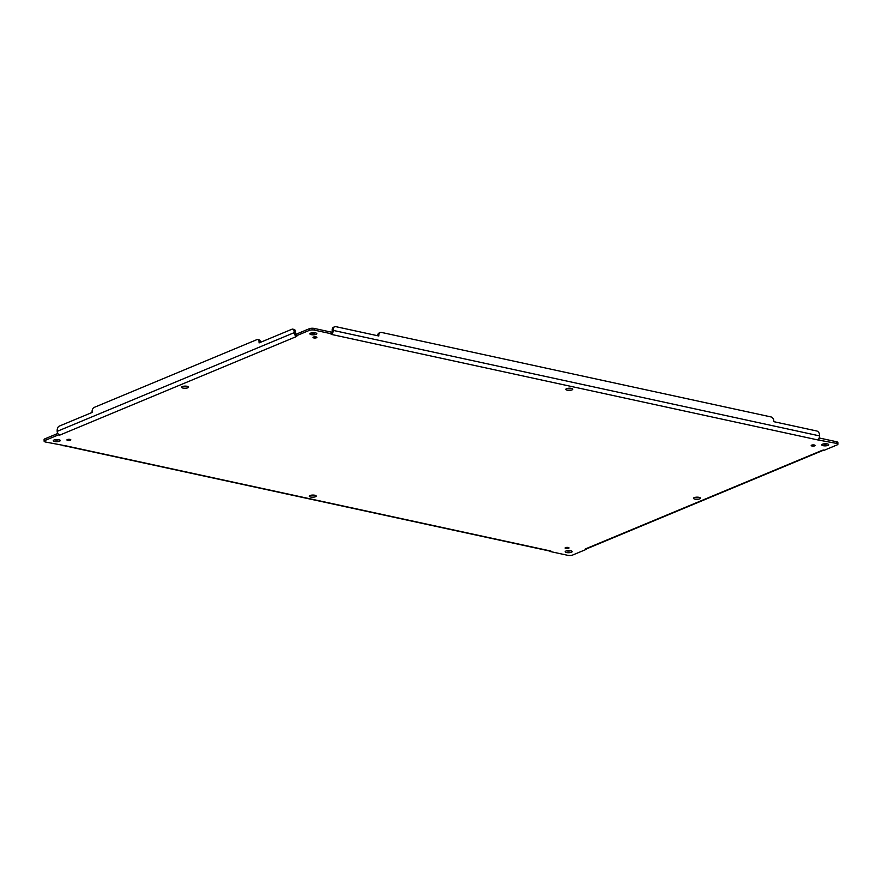 <?xml version="1.0" encoding="UTF-8"?>
<svg xmlns="http://www.w3.org/2000/svg" width="882" height="882" viewBox="0 0 882 882"><rect width="100%" height="100%" fill="white"/><g stroke="black" fill="none" stroke-linecap="round" stroke-linejoin="round"><path stroke-width="1.32" d="M814.714 445.84A1.962 0.595 -1.1 0 1 812.531 446.083A1.962 0.595 -1.1 0 1 811.197 445.542A1.962 0.595 -1.1 0 1 813.138 444.903A1.962 0.595 -1.1 0 1 815.111 445.465A1.962 0.595 -1.1 0 1 814.714 445.84M571.448 552.253A3.484 1.069 -1.1 0 1 567.567 552.683A3.484 1.069 -1.1 0 1 565.197 551.724A3.484 1.069 -1.1 0 1 568.658 550.588A3.484 1.069 -1.1 0 1 572.164 551.581A3.484 1.069 -1.1 0 1 571.448 552.253M187.833 387.782A3.484 1.069 -1.1 0 1 183.952 388.212A3.484 1.069 -1.1 0 1 181.582 387.242A3.484 1.069 -1.1 0 1 185.044 386.118A3.484 1.069 -1.1 0 1 188.55 387.11A3.484 1.069 -1.1 0 1 187.833 387.782M699.735 498.826A3.484 1.069 -1.1 0 1 695.854 499.256A3.484 1.069 -1.1 0 1 693.484 498.297A3.484 1.069 -1.1 0 1 696.945 497.161A3.484 1.069 -1.1 0 1 700.451 498.165A3.484 1.069 -1.1 0 1 699.735 498.826M315.502 496.731A3.484 1.069 -1.1 0 1 311.622 497.161A3.484 1.069 -1.1 0 1 309.24 496.191A3.484 1.069 -1.1 0 1 312.713 495.067A3.484 1.069 -1.1 0 1 316.219 496.059A3.484 1.069 -1.1 0 1 315.502 496.731M572.065 389.877A3.484 1.069 -1.1 0 1 568.195 390.307A3.484 1.069 -1.1 0 1 565.814 389.348A3.484 1.069 -1.1 0 1 569.276 388.212A3.484 1.069 -1.1 0 1 572.782 389.216A3.484 1.069 -1.1 0 1 572.065 389.877M70.428 440.239A1.962 0.595 -1.1 0 1 68.256 440.482A1.962 0.595 -1.1 0 1 66.922 439.942A1.962 0.595 -1.1 0 1 68.862 439.302A1.962 0.595 -1.1 0 1 70.836 439.864A1.962 0.595 -1.1 0 1 70.428 440.239M316.506 337.762A1.962 0.595 -1.1 0 1 314.334 338.004A1.962 0.595 -1.1 0 1 312.989 337.464A1.962 0.595 -1.1 0 1 314.94 336.825A1.962 0.595 -1.1 0 1 316.914 337.387A1.962 0.595 -1.1 0 1 316.506 337.762M568.636 548.317A1.962 0.595 -1.1 0 1 566.453 548.56A1.962 0.595 -1.1 0 1 565.119 548.02A1.962 0.595 -1.1 0 1 567.071 547.38A1.962 0.595 -1.1 0 1 569.033 547.942A1.962 0.595 -1.1 0 1 568.636 548.317M828.022 445.399A3.484 1.069 -1.1 0 1 824.141 445.829A3.484 1.069 -1.1 0 1 821.759 444.87A3.484 1.069 -1.1 0 1 825.232 443.734A3.484 1.069 -1.1 0 1 828.738 444.737A3.484 1.069 -1.1 0 1 828.022 445.399M316.12 334.355A3.484 1.069 -1.1 0 1 312.239 334.785A3.484 1.069 -1.1 0 1 309.869 333.826A3.484 1.069 -1.1 0 1 313.33 332.69A3.484 1.069 -1.1 0 1 316.836 333.694A3.484 1.069 -1.1 0 1 316.12 334.355M59.546 441.209A3.484 1.069 -1.1 0 1 55.676 441.639A3.484 1.069 -1.1 0 1 53.295 440.669A3.484 1.069 -1.1 0 1 56.757 439.545A3.484 1.069 -1.1 0 1 60.263 440.537A3.484 1.069 -1.1 0 1 59.546 441.209M64.43 445.52L550.908 551.052L550.181 551.504L567.776 555.318A3.484 1.069 178.9 0 0 572.661 555.032L586.144 549.42L585.207 549.023L822.289 450.294L823.7 450.493L837.183 444.87A3.484 1.069 178.9 0 0 837.9 444.208A3.484 1.069 178.9 0 0 836.533 443.392L817.603 439.886L818.86 438.641A3.308 1.929 -77.8 0 0 819.543 435.895L819.532 434.892A3.484 2.624 67.4 0 0 816.699 430.978L773.812 421.673L773.79 420.846A3.484 2.624 67.4 0 0 770.967 416.921L381.509 332.437A3.484 2.624 67.4 0 0 380.23 332.536A3.484 2.624 67.4 0 0 378.808 335.16L378.819 335.987L335.932 326.682A3.484 2.624 67.4 0 0 334.653 326.781A3.484 2.624 67.4 0 0 333.231 329.405L333.242 330.408A3.308 1.929 102.2 0 1 332.558 333.142L331.853 333.903L314.257 330.089A3.484 1.069 178.9 0 0 309.373 330.375L295.889 335.987L296.826 336.384L295.15 335.303A3.308 2.492 -112.6 0 1 294.147 332.668L294.125 331.665A3.484 2.04 -77.8 0 0 292.747 329.14A3.484 2.04 -77.8 0 0 291.942 329.229L259.076 342.911L259.065 342.084A3.484 2.04 -77.8 0 0 257.676 339.559A3.484 2.04 -77.8 0 0 256.871 339.647L94.131 407.429A3.484 2.04 -77.8 0 0 92.081 411.629L92.092 412.456L59.226 426.138A3.484 2.04 -77.8 0 0 57.176 430.35L57.187 431.353A3.308 2.492 67.4 0 0 58.19 433.988L58.333 434.925L44.85 440.537A3.484 1.069 178.9 0 0 44.133 441.198A3.484 1.069 178.9 0 0 45.5 442.014L63.14 445.344M817.603 439.886L331.125 334.355L331.819 332.249L314.224 328.435A3.484 1.069 178.9 0 0 309.339 328.71L295.856 334.333L295.889 335.987L295.404 335.568M296.826 336.384L59.744 435.124L58.333 434.925M566.476 550.864A3.484 1.069 178.9 0 0 570.852 550.776M182.861 386.393A3.484 1.069 178.9 0 0 187.238 386.305M694.762 497.437A3.484 1.069 178.9 0 0 699.139 497.36M310.53 495.342A3.484 1.069 178.9 0 0 314.907 495.254M567.093 388.488A3.484 1.069 178.9 0 0 571.47 388.411M823.049 444.01A3.484 1.069 178.9 0 0 827.426 443.933M311.148 332.966A3.484 1.069 178.9 0 0 315.524 332.889M54.574 439.82A3.484 1.069 178.9 0 0 58.951 439.732M837.9 444.208L837.867 442.543A3.484 1.069 178.9 0 0 836.5 441.728L819.18 437.968M822.156 450.349L823.81 449.985M585.207 549.023L586.85 548.67L586.144 549.42M586.409 548.935L822.994 450.404M549.442 550.831L550.732 551.018L549.442 550.831L550.181 551.504M57.815 433.459L44.817 438.872A3.484 1.069 178.9 0 0 44.1 439.545L44.133 441.198M59.877 435.069L58.19 433.988M331.301 334.388L332.558 333.142L331.853 333.903L332.558 333.142L331.864 332.139A1.566 0.915 102.2 0 0 332.183 330.849L332.161 329.846A3.484 2.624 67.4 0 1 333.594 327.222L334.653 326.781M818.86 438.641L818.937 439.578L818.86 438.641M818.915 438.53L818.937 439.578M294.125 331.665L295.514 331.963L295.525 332.966A1.566 1.18 67.4 0 0 295.999 334.212L295.867 334.554M295.856 334.399L295.15 335.303M296.793 334.719L295.999 334.212M331.268 332.723L331.864 332.139M295.514 331.963A3.484 2.04 -77.8 0 0 294.125 329.438L292.747 329.14M260.444 342.348A3.484 2.04 -77.8 0 0 259.065 339.857L257.676 339.559M380.23 332.536L379.172 332.977A3.484 2.624 67.4 0 0 377.739 335.601L377.75 335.755M836.5 441.728L836.533 443.392M44.85 440.537L44.817 438.872M294.147 332.668L57.187 431.353M309.373 330.375L309.339 328.71M314.257 330.089L314.224 328.435M819.543 435.895L333.242 330.408M333.231 329.405L332.161 329.846M259.065 342.084L260.377 342.37M377.739 335.601L378.808 335.16M549.971 551.107L63.835 445.642M63.669 445.608L63.096 445.851M295.272 335.414L295.79 335.976"/></g></svg>
